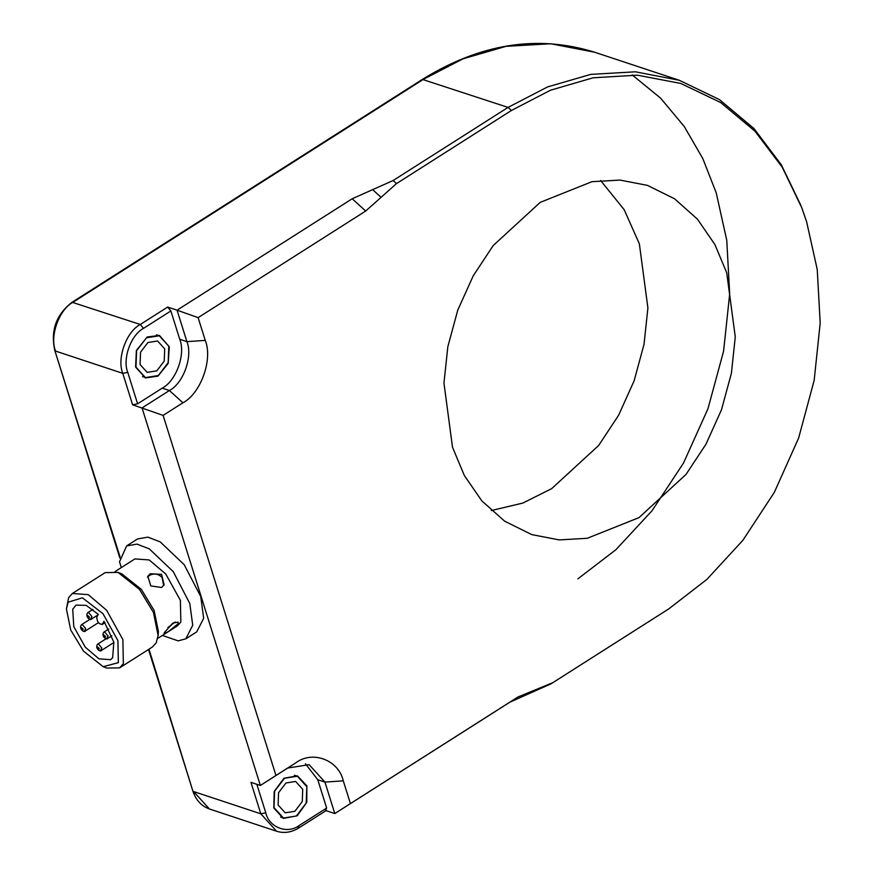 <?xml version="1.0" encoding="UTF-8"?>
<svg xmlns="http://www.w3.org/2000/svg" width="875" height="875" viewBox="0 0 875 875"><rect width="100%" height="100%" fill="white"/><g stroke="black" fill="none" stroke-linecap="round" stroke-linejoin="round"><path stroke-width="1.31" d="M294.853 811.3L285.217 812.82L278.097 804.978L278.567 792.673L285.972 782.983L295.608 781.452L302.728 789.305L302.258 801.609L294.853 811.3M296.33 816.014L283.489 818.048L273.995 807.581L274.619 791.175L284.495 778.258L297.336 776.223L306.83 786.691L306.206 803.097L296.33 816.014M163.614 585.594L162.159 577.456C158.189 573.727 153.912 573.07 149.319 575.487L147.481 577.172M167.847 627.605L175.241 621.917M126.634 545.913L136.948 544.108L149.297 548.866L173.272 571.681L189.798 603.509L192.73 625.275L185.763 638.848L196.711 631.881L203.678 618.308L200.747 596.542L184.22 564.714L160.245 541.909L147.897 537.141L137.583 538.945L126.634 545.913L119.503 561.783L121.319 567.569M185.763 638.848L178.128 640.861L162.378 635.447M72.341 593.502L105.186 572.611L118.027 572.392L139.475 589.389L153.431 612.423L158.123 635.425L156.209 642.786L152.48 646.964L119.645 667.855L123.364 663.677L122.872 639.581L106.641 610.28L88.233 594.639L72.341 593.502L68.622 597.691L66.412 608.923L68.162 602.175L82.414 597.811L103.009 613.725L117.895 640.587L118.355 662.67L103.162 666.695L83.497 651.12L70.711 630L66.412 608.923M158.123 635.425L158.419 631.542L154.12 610.466L141.323 589.345L121.658 573.77L118.027 572.392M103.162 666.695L106.805 668.073L119.645 667.855M157.708 638.411L177.483 625.833L180.841 622.07L180.392 600.392L165.78 574.022L149.209 559.945L134.914 558.917L115.139 571.506M168.372 631.608L178.095 623.809L178.172 622.125L172.802 623.109L164.412 632.516L164.041 633.839L168.372 631.608M161.645 587.486L164.128 584.762L161.58 574.361L150.238 573.737L147.853 576.264L150.795 585.922L161.645 587.486M600.6 180.48L624.17 209.672L639.352 243.819L647.905 307.967L644.033 344.291L634.123 380.822L618.614 415.242L598.642 445.495L551.633 488.666L522.834 503.07L491.247 510.562M639.013 517.617L587.267 538.289L559.245 539.908L531.759 534.603L504.623 521.172L481.775 500.828L464.308 475.442L452.506 447.223L443.953 383.075L447.825 346.752L457.734 310.22L473.244 275.8L493.216 245.547L540.214 202.366L591.959 181.694L619.981 180.075L647.456 185.38L674.603 198.811L697.441 219.166L714.908 244.552L726.72 272.77L735.273 336.908L731.402 373.242L721.492 409.773L705.983 444.194L686.011 474.436L639.013 517.617M147.197 336.984L159.425 335.42L169.28 346.773L168.197 363.387L157.981 376.13L145.338 377.934L135.614 367.062L136.369 350.492L147.197 336.984M162.236 388.139L137.605 403.812L127.75 372.345C122.259 359.034 130.922 334.852 143.511 328.366L170.877 310.953L179.747 339.27C185.85 354.058 176.225 380.931 162.236 388.139L169.411 390.513L142.045 407.925L260.356 785.466L287.722 768.053L309.127 764.663L324.942 782.108L334.808 813.564L325.402 810.447L326.648 808.041L299.283 825.453L298.036 827.859M98.306 614.359L96.753 617.225C97.191 622.234 99.083 624.542 102.441 624.137L103.994 621.272L113.837 642.097L112.645 657.727L110.6 659.684L98.952 658.853L85.28 647.172L73.784 626.642L72.734 609.219L75.917 605.161L86.177 605.347L98.306 614.359M104.978 622.694L102.058 624.553L104.902 622.573M305.441 763.788L317.778 779.734L326.648 808.041M297.238 815.784L283.369 818.398L273.798 807.997L274.214 791.47L283.992 778.214L297.456 775.884L306.873 785.816L306.775 802.288L297.238 815.784M800.92 205.461L781.277 164.719L753.944 128.527L719.469 99.619L679.295 80.281L635.425 71.805L590.68 74.397L547.564 86.931L508.047 107.406L393.105 180.534L372.652 189.645L381.084 197.323L396.484 183.608L511.416 110.48L550.473 90.223L593.097 77.798L637.328 75.162L680.728 83.431L720.705 102.561L755.027 131.239L782.217 167.191L801.752 207.681L806.652 221.911L817.228 269.445L820.203 323.072L814.166 380.363L798.645 438.014L774.309 492.395L742.908 540.269L706.891 579.392L668.85 608.836L550.856 683.922L509.95 702.144L334.808 813.564L350.416 803.589L343.284 780.839C338.614 759.97 312.473 750.094 295.739 762.902L275.964 775.48L163.111 415.384L132.628 404.808L137.605 403.812M170.877 310.953L167.65 307.059L177.056 310.177L186.911 341.644C193.014 356.431 183.389 383.305 169.411 390.513L182.897 402.795C200.747 393.597 213.041 359.264 205.253 340.386L198.122 317.636L177.056 310.177L352.198 198.756L372.652 189.645M299.283 825.453C287.492 834.477 269.073 827.52 265.781 812.809L260.805 813.805L250.95 782.348L260.356 785.466L275.964 775.48M350.416 803.589L517.978 696.981L535.423 689.806L530.403 693.033M668.85 608.836L552.869 682.631L535.423 689.806M381.084 197.323L365.684 211.039L198.122 317.636M163.111 415.384L182.897 402.795M156.811 370.836L147.186 372.367L140.066 364.514L140.536 352.209L147.941 342.519L157.577 340.998L164.697 348.841L164.227 361.145L156.811 370.836M158.298 375.55L145.447 377.595L135.964 367.128L136.588 350.722L146.464 337.805L159.305 335.77L168.798 346.238L168.175 362.644L158.298 375.55M82.545 630.284C80.38 627.014 80.588 626.609 83.169 629.081L82.545 630.284M85.389 630.941L84.405 630.984L85.662 628.578L82.436 624.695L81.452 624.739C78.411 628.786 84.361 633.15 85.389 630.941L98.383 622.672M88.823 618.264C86.647 614.994 86.855 614.6 89.447 617.061L88.823 618.264M91.667 618.92L90.683 618.964L91.93 616.558L88.703 612.675L87.719 612.719C84.678 616.766 90.639 621.13 91.667 618.92L98.033 614.862M104.945 637.7C102.78 634.441 102.987 634.036 105.58 636.508L104.945 637.7M107.8 638.356L106.816 638.411L108.062 636.005L104.836 632.111L103.852 632.166C100.811 636.212 106.761 640.566 107.8 638.356L111.858 635.775M98.678 649.72C96.512 646.461 96.72 646.056 99.302 648.528L98.678 649.72M101.522 650.377L100.538 650.431L101.795 648.025L98.569 644.131L97.584 644.186C94.544 648.233 100.494 652.586 101.522 650.377L113.925 642.491M148.98 649.184L192.828 790.902C195.825 800.045 201.359 806.072 209.42 808.981L193.594 791.547L260.805 813.805L276.62 831.25C284.145 833.558 291.605 832.42 299.02 827.816L326.386 810.403M265.781 812.809L256.845 784.306M127.75 372.345L122.773 373.352L132.628 404.808M143.511 328.366L140.284 324.472C126.295 331.68 116.67 358.564 122.773 373.352L55.562 351.083C49.459 336.295 59.095 309.411 73.073 302.214L423.369 79.352L462.875 58.877L505.991 46.342L550.736 43.75L594.617 52.227L679.295 80.281M167.65 307.059L140.284 324.472L72.089 302.258L422.384 79.406L508.047 107.406L511.416 110.48M577.894 578.845L615.934 549.675L652.006 510.77L683.495 463.072L707.952 408.8L723.581 351.192L729.684 293.913L726.764 240.286L716.198 192.763L702.822 158.605L684.294 126.558L660.603 98.153L632.188 74.922M119.853 558.02L54.797 350.438L120.05 556.861M343.284 780.839L324.942 782.108L317.778 779.734M295.739 762.902L287.722 768.053M205.253 340.386L186.911 341.644L179.747 339.27M365.684 211.039L352.198 198.756M550.856 683.922L552.869 682.631M517.978 696.981L509.95 702.144M393.105 180.534L396.484 183.608M665.798 610.794L667.8 609.503M283.489 818.048L280.547 817.075M297.336 776.223L294.405 775.25M171.084 625.461L168.011 627.419M90.092 619.248L81.452 624.739M92.892 609.427L87.719 612.719M108.784 629.027L103.852 632.166M106.214 638.684L97.584 644.186M422.384 79.406C480.298 43.553 537.709 34.497 594.617 52.227M54.797 350.438C50.433 330.575 56.197 314.519 72.089 302.258M192.828 790.902L148.509 649.491M276.62 831.25L209.42 808.981M145.447 377.595L142.516 376.622M159.305 335.77L156.373 334.797"/></g></svg>
